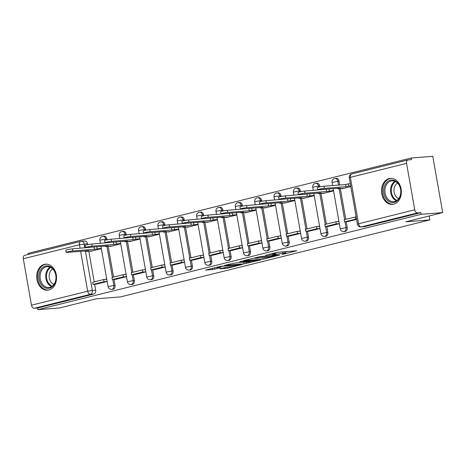 <?xml version="1.0" encoding="UTF-8"?>
<svg xmlns="http://www.w3.org/2000/svg" width="466" height="466" viewBox="0 0 466 466"><rect width="100%" height="100%" fill="white"/><g stroke="black" fill="none" stroke-linecap="round" stroke-linejoin="round"><path stroke-width="0.7" d="M282.099 254.483L296.784 250.772L277.649 252.275L265.597 255.345A5.254 0.431 170 0 1 272.895 254.11L274.486 253.982A5.254 0.431 170 0 1 275.761 254.04A5.254 0.431 170 0 1 273.996 254.686L272.214 255.257L275.482 254.57A5.254 0.431 170 0 1 282.78 253.335L284.377 253.207A5.254 0.431 170 0 1 285.652 253.265A5.254 0.431 170 0 1 283.881 253.912L282.099 254.483M107.005 239.839L106.842 238.901A3.344 2.54 -94.5 0 0 104.099 236.186L102.91 236.279A3.344 2.54 85.5 0 1 105.648 238.994L105.846 240.095M126.356 235.021L126.193 234.083A3.344 2.54 -94.5 0 0 123.449 231.369L122.255 231.462A3.344 2.54 85.5 0 1 124.999 234.177L125.197 235.283M145.707 230.21L145.538 229.272A3.344 2.54 -94.5 0 0 142.8 226.552L141.606 226.645A3.344 2.54 85.5 0 1 144.349 229.365L144.542 230.466M165.057 225.393L164.888 224.455A3.344 2.54 -94.5 0 0 162.145 221.74L160.956 221.833A3.344 2.54 85.5 0 1 163.7 224.548L163.892 225.649M184.402 220.575L184.239 219.637A3.344 2.54 -94.5 0 0 181.495 216.923L180.307 217.016A3.344 2.54 85.5 0 1 183.045 219.731L183.243 220.837M203.753 215.764L203.59 214.82A3.344 2.54 -94.5 0 0 200.846 212.106L199.658 212.199A3.344 2.54 85.5 0 1 202.395 214.919L202.594 216.02M223.103 210.947L222.94 210.009A3.344 2.54 -94.5 0 0 220.197 207.294L219.003 207.387A3.344 2.54 85.5 0 1 221.746 210.102L221.938 211.203M242.454 206.129L242.285 205.191A3.344 2.54 -94.5 0 0 239.547 202.477L238.353 202.57A3.344 2.54 85.5 0 1 241.097 205.285L241.289 206.391M261.805 201.318L261.636 200.374A3.344 2.54 -94.5 0 0 258.892 197.66L257.704 197.753A3.344 2.54 85.5 0 1 260.447 200.467L260.64 201.574M281.149 196.501L280.986 195.563A3.344 2.54 -94.5 0 0 278.243 192.842L277.054 192.941A3.344 2.54 85.5 0 1 279.792 195.656L279.99 196.757M300.5 191.683L300.337 190.745A3.344 2.54 -94.5 0 0 297.593 188.031L296.399 188.124A3.344 2.54 85.5 0 1 299.143 190.839L299.341 191.945M319.851 186.866L319.682 185.928A3.344 2.54 -94.5 0 0 316.944 183.214L315.75 183.307A3.344 2.54 85.5 0 1 318.494 186.021L318.686 187.128M339.72 185.008L339.032 181.117A3.344 2.54 -94.5 0 0 336.295 178.396L335.101 178.49A3.344 2.54 85.5 0 1 337.844 181.21L338.526 185.101M393.694 204.172A13.042 9.914 -94.5 0 0 401.232 189.779A13.042 9.914 -94.5 0 0 390.415 178.373A13.042 9.914 -94.5 0 0 389.18 178.571A13.042 9.914 -94.5 0 0 381.637 192.965A13.042 9.914 -94.5 0 0 392.454 204.37A13.042 9.914 -94.5 0 0 393.694 204.172M48.878 289.986A13.042 9.914 -94.5 0 0 56.415 275.592A13.042 9.914 -94.5 0 0 45.598 264.181A13.042 9.914 -94.5 0 0 44.363 264.385A13.042 9.914 -94.5 0 0 36.82 278.779A13.042 9.914 -94.5 0 0 47.637 290.184A13.042 9.914 -94.5 0 0 48.878 289.986M219.923 268.806L227.414 268.218L242.337 264.443L220.523 266.307L205.599 270.088L212.484 269.593L220.913 267.676L217.855 267.711A4.392 0.361 170 0 1 216.783 267.665A4.392 0.361 170 0 1 219.562 266.832A4.392 0.361 170 0 1 224.367 266.092L236.961 265.102A4.392 0.361 170 0 1 238.033 265.154A4.392 0.361 170 0 1 235.254 265.981A4.392 0.361 170 0 1 230.449 266.727L226.068 267.274L219.923 268.806M414.757 209.805L406.568 163.368A3.344 2.155 76 0 1 407.925 159.955A3.344 2.155 76 0 1 408.152 159.914L411.513 159.652L411.222 158.009L432.774 156.32L442.7 212.607L405.74 221.804L429.891 219.911L120.548 296.894L96.398 298.788L59.432 307.991L37.88 309.68L421.148 214.296L420.856 212.653L417.501 212.921L361.313 226.901A3.344 2.54 85.5 0 1 360.993 226.954L364.354 226.692A3.344 2.54 85.5 0 0 364.668 226.639L361.313 226.901A3.344 2.155 76 0 1 358.57 223.791L414.757 209.805A3.344 2.155 76 0 0 417.501 212.921M442.7 212.607L421.148 214.296M262.999 259.183L279.804 255.001L260.663 256.498L243.468 260.663L262.999 259.183L262.742 257.739M260.715 259.929L244.067 263.89L224.53 265.375L233.513 263.255L243.555 262.259L248.186 261.047L239.71 261.659L241.411 261.234L260.68 259.725M80.1 248.238L79.488 244.767A3.344 2.155 -104 0 1 80.845 241.353A3.344 2.155 -104 0 1 81.072 241.312A3.344 2.54 85.5 0 1 81.393 241.26L84.748 240.998A3.344 2.54 85.5 0 1 87.492 243.718L87.655 244.656M88.802 251.145L94.225 281.895M94.645 284.295L95.681 290.155L92.32 290.417A3.344 2.54 85.5 0 1 90.421 294.32L34.234 308.3A3.344 2.155 -104 0 1 31.49 305.189L23.3 258.747A3.344 2.155 -104 0 1 24.657 255.333L80.845 241.353A3.344 3.344 0 0 1 81.393 241.26A3.344 2.54 85.5 0 1 84.136 243.98L84.818 247.865M411.222 158.009L27.954 253.393L28.146 254.465M37.88 309.68L37.589 308.038L34.234 308.3M342.003 188.415L342.061 188.753L350.805 186.581M347.852 221.566L356.595 219.399M322.653 193.233L322.717 193.571L333.563 190.874M328.501 226.377L339.347 223.692M303.308 198.044L303.366 198.388L314.212 195.685M309.15 231.194L319.996 228.503M283.957 202.861L284.015 203.199L294.861 200.502M289.8 236.012L300.652 233.32M264.606 207.679L264.665 208.017L275.511 205.32M270.449 240.823L281.301 238.138M245.256 212.49L245.32 212.834L256.166 210.131M251.104 245.64L261.95 242.949M225.911 217.307L225.969 217.645L236.815 214.948M231.753 250.458L242.6 247.766M206.56 222.125L206.619 222.463L217.465 219.766M212.403 255.269L223.255 252.584M187.21 226.942L187.268 227.28L198.114 224.577M193.052 260.086L203.904 257.395M167.859 231.753L167.917 232.091L178.763 229.394M173.707 264.904L184.553 262.212M148.508 236.571L148.572 236.909L159.419 234.212M154.357 269.715L165.203 267.03M129.164 241.388L129.222 241.726L140.068 239.023M135.006 274.532L145.852 271.841M109.813 246.199L109.871 246.537L120.717 243.84M115.655 279.35L126.507 276.658M108.153 246.333L113.576 277.078M113.995 279.478L115.032 285.338L113.838 285.431A3.344 2.54 85.5 0 1 111.619 289.386L112.813 289.293A3.344 2.54 -94.5 0 0 115.032 285.338M127.503 241.516L132.921 272.26M133.346 274.66L134.377 280.526L133.189 280.619A3.344 2.54 85.5 0 1 130.969 284.569L132.158 284.476A3.344 2.54 -94.5 0 0 134.377 280.526M146.848 236.699L152.271 267.449M152.697 269.849L153.728 275.709L152.539 275.802A3.344 2.54 85.5 0 1 150.32 279.751L151.508 279.658A3.344 2.54 -94.5 0 0 153.728 275.709M166.199 231.887L171.622 262.632M172.047 265.032L173.078 270.892L171.884 270.985A3.344 2.54 85.5 0 1 169.665 274.94L170.859 274.847A3.344 2.54 -94.5 0 0 173.078 270.892M185.55 227.07L190.973 257.815M191.392 260.214L192.429 266.08L191.235 266.173A3.344 2.54 85.5 0 1 189.015 270.123L190.21 270.03A3.344 2.54 -94.5 0 0 192.429 266.08M204.9 222.253L210.317 253.003M210.743 255.403L211.78 261.263L210.585 261.356A3.344 2.54 85.5 0 1 208.366 265.305L209.56 265.212A3.344 2.54 -94.5 0 0 211.78 261.263M224.245 217.441L229.668 248.186M230.093 250.586L231.124 256.446L229.936 256.539A3.344 2.54 85.5 0 1 227.717 260.494L228.905 260.395A3.344 2.54 -94.5 0 0 231.124 256.446M243.596 212.624L249.019 243.369M249.444 245.768L250.475 251.634L249.287 251.727A3.344 2.54 85.5 0 1 247.067 255.677L248.256 255.584A3.344 2.54 -94.5 0 0 250.475 251.634M262.946 207.807L268.369 238.557M268.789 240.957L269.826 246.817L268.632 246.91A3.344 2.54 85.5 0 1 266.412 250.859L267.606 250.766A3.344 2.54 -94.5 0 0 269.826 246.817M282.297 202.99L287.72 233.74M288.139 236.14L289.176 242L287.982 242.093A3.344 2.54 85.5 0 1 285.763 246.042L286.957 245.949A3.344 2.54 -94.5 0 0 289.176 242M301.648 198.178L307.065 228.923M307.49 231.322L308.521 237.188L307.333 237.281A3.344 2.54 85.5 0 1 305.113 241.231L306.302 241.138A3.344 2.54 -94.5 0 0 308.521 237.188M320.992 193.361L326.416 224.111M326.841 226.511L327.872 232.371L326.683 232.464A3.344 2.54 85.5 0 1 324.464 236.413L325.652 236.32A3.344 2.54 -94.5 0 0 327.872 232.371M340.343 188.544L345.766 219.294M346.191 221.694L347.222 227.554L346.028 227.647A3.344 2.54 85.5 0 1 343.809 231.596L345.003 231.503A3.344 2.54 -94.5 0 0 347.222 227.554M429.891 219.911L429.198 215.968M96.305 284.161L107.157 281.476M90.462 251.017L90.521 251.355L101.367 248.658M37.589 308.038L93.777 294.052A3.344 2.54 -94.5 0 0 95.681 290.155M420.856 212.653L364.668 226.639M338.916 221.228L337.215 221.653M319.565 226.045L317.87 226.464M300.215 230.862L298.52 231.282M280.864 235.674L279.169 236.099M261.519 240.491L259.818 240.91M242.169 245.308L240.468 245.728M222.818 250.12L221.123 250.545M203.467 254.937L201.772 255.356M184.117 259.754L182.422 260.174M164.772 264.566L163.071 264.991M145.421 269.383L143.726 269.802M126.07 274.2L124.375 274.62M106.72 279.012L105.025 279.437M278.884 252.176A5.254 0.431 170 0 0 275.552 252.84M285.437 252.065L287.802 251.477M252.56 258.333L254.989 258.147M276.821 255.671L260.127 256.83L256.766 257.541A5.254 0.431 170 0 0 255.001 258.187A5.254 0.431 170 0 0 256.277 258.246L267.758 257.343A5.254 0.431 170 0 0 275.057 256.108L276.821 255.671M243.514 262.271L244.464 262.172M249.327 262.014A4.392 0.361 170 0 0 254.133 261.275A4.392 0.361 170 0 0 256.912 260.442A4.392 0.361 170 0 0 255.84 260.395L251.401 260.744L245.046 262.142L249.327 262.014M317.701 189.749L317.323 187.617A3.845 0.315 -10 0 1 319.752 186.889A3.845 0.315 -10 0 1 323.963 186.243L324.336 188.375A3.845 0.315 170 0 0 320.13 189.021A3.845 0.315 170 0 0 317.701 189.749A3.845 0.315 170 0 0 318.633 189.796L340.297 188.095L337.629 188.759L344.077 188.252M337.547 188.311L337.629 188.759M323.963 186.243L345.626 184.542L348.288 183.878L348.667 186.01L350.677 185.852M350.304 183.72L348.288 183.878M356.146 216.871L344.182 219.69L344.555 221.822L356.525 219.003M344.555 221.822L347.916 221.56M355.22 216.94L355.593 219.072M324.336 188.375L345.999 186.674L348.667 186.01M345.999 186.674L345.626 184.542M400.527 195.038A11.283 8.58 85.5 0 1 389.809 201.935A11.283 8.58 85.5 0 1 384.077 187.571A11.283 8.58 85.5 0 1 394.795 180.668A11.283 8.58 85.5 0 1 400.527 195.038M385.225 187.804A10.45 7.945 -94.5 0 0 393.659 201.679A10.45 7.945 -94.5 0 0 400.463 194.718A10.45 7.945 -94.5 0 0 392.028 180.843A10.45 7.945 -94.5 0 0 385.225 187.804M398.756 198.574A8.231 6.256 85.5 0 1 394.242 187.961A8.231 6.256 85.5 0 1 397.545 183.115M391.574 178.367A12.955 9.85 -94.5 0 0 391.289 178.385A12.955 9.85 -94.5 0 0 382.854 187.017A12.955 9.85 -94.5 0 0 393.316 204.219A12.955 9.85 -94.5 0 0 393.601 204.195M55.716 280.852A11.283 8.58 85.5 0 1 44.992 287.749A11.283 8.58 85.5 0 1 39.261 273.385A11.283 8.58 85.5 0 1 49.978 266.482A11.283 8.58 85.5 0 1 55.716 280.852M40.408 273.618A10.45 7.945 -94.5 0 0 48.843 287.493A10.45 7.945 -94.5 0 0 55.646 280.532A10.45 7.945 -94.5 0 0 47.212 266.657A10.45 7.945 -94.5 0 0 40.408 273.618M53.939 284.388A8.231 6.256 85.5 0 1 49.425 273.769A8.231 6.256 85.5 0 1 52.728 268.929M46.763 264.181A12.955 9.85 -94.5 0 0 46.472 264.199A12.955 9.85 -94.5 0 0 38.037 272.831A12.955 9.85 -94.5 0 0 48.499 290.033A12.955 9.85 -94.5 0 0 48.784 290.003M298.351 194.567L297.972 192.435A3.845 0.315 -10 0 1 300.407 191.707A3.845 0.315 -10 0 1 304.613 191.054L304.991 193.186A3.845 0.315 170 0 0 300.78 193.839A3.845 0.315 170 0 0 298.351 194.567A3.845 0.315 170 0 0 299.283 194.607L320.946 192.912L318.278 193.576L324.726 193.07M318.196 193.128L318.278 193.576M304.613 191.054L327.231 189.12M338.963 221.513L335.87 221.758L324.831 224.501L325.204 226.639L336.242 223.89L339.341 223.645M325.204 226.639L328.565 226.371M335.87 221.758L336.242 223.89M304.991 193.186L326.649 191.491L333.499 190.501M326.649 191.491L326.276 189.359M328.99 188.98L329.316 190.827M279 199.384L278.621 197.246A3.845 0.315 -10 0 1 281.056 196.518A3.845 0.315 -10 0 1 285.262 195.871L285.641 198.003A3.845 0.315 170 0 0 281.429 198.65A3.845 0.315 170 0 0 279 199.384A3.845 0.315 170 0 0 279.932 199.425L301.595 197.724L298.927 198.388L305.381 197.887M298.852 197.939L298.927 198.388M285.262 195.871L307.886 193.932M319.618 226.33L316.519 226.569L305.48 229.319L305.859 231.451L316.897 228.707L319.991 228.462M305.859 231.451L309.214 231.188M316.519 226.569L316.897 228.707M285.641 198.003L307.304 196.308L314.148 195.318M307.304 196.308L306.925 194.171M309.645 193.798L309.966 195.644M259.649 204.195L259.277 202.063A3.845 0.315 -10 0 1 261.706 201.335A3.845 0.315 -10 0 1 265.911 200.689L266.29 202.821A3.845 0.315 170 0 0 262.084 203.467A3.845 0.315 170 0 0 259.649 204.195A3.845 0.315 170 0 0 260.587 204.242L282.245 202.541L279.577 203.205L286.031 202.698M279.501 202.757L279.577 203.205M265.911 200.689L288.536 198.749M300.267 231.148L297.168 231.386L286.13 234.136L286.508 236.268L297.547 233.518L300.64 233.28M286.508 236.268L289.864 236.006M297.168 231.386L297.547 233.518M266.29 202.821L287.953 201.12L294.797 200.13M287.953 201.12L287.574 198.988M290.295 198.609L290.621 200.456M240.299 209.013L239.926 206.881A3.845 0.315 -10 0 1 242.355 206.153A3.845 0.315 -10 0 1 246.566 205.5L246.939 207.632A3.845 0.315 170 0 0 242.734 208.285A3.845 0.315 170 0 0 240.299 209.013A3.845 0.315 170 0 0 241.237 209.053L262.9 207.358L260.232 208.022L266.68 207.516M260.15 207.574L260.232 208.022M246.566 205.5L269.185 203.566M280.916 235.959L277.823 236.204L266.779 238.947L267.158 241.085L278.196 238.336L281.295 238.091M267.158 241.085L270.513 240.823M277.823 236.204L278.196 238.336M246.939 207.632L268.602 205.937L275.447 204.947M268.602 205.937L268.224 203.805M270.944 203.426L271.27 205.273M220.954 213.83L220.575 211.692A3.845 0.315 -10 0 1 223.004 210.964A3.845 0.315 -10 0 1 227.216 210.317L227.594 212.449A3.845 0.315 170 0 0 223.383 213.096A3.845 0.315 170 0 0 220.954 213.83A3.845 0.315 170 0 0 221.886 213.871L243.549 212.17L240.881 212.834L247.33 212.333M240.8 212.385L240.881 212.834M227.216 210.317L249.834 208.384M261.566 240.776L258.473 241.021L247.434 243.765L247.807 245.897L258.846 243.153L261.944 242.908M247.807 245.897L251.168 245.634M258.473 241.021L258.846 243.153M227.594 212.449L249.252 210.754L256.096 209.764M249.252 210.754L248.879 208.617M251.593 208.244L251.92 210.09M201.603 218.641L201.225 216.509A3.845 0.315 -10 0 1 203.659 215.781A3.845 0.315 -10 0 1 207.865 215.135L208.244 217.267A3.845 0.315 170 0 0 204.032 217.913A3.845 0.315 170 0 0 201.603 218.641A3.845 0.315 170 0 0 202.535 218.688L224.198 216.987L221.531 217.651L227.979 217.144M221.455 217.203L221.531 217.651M207.865 215.135L230.484 213.195M242.215 245.594L239.122 245.832L228.084 248.582L228.457 250.714L239.501 247.964L242.594 247.726M228.457 250.714L231.818 250.452M239.122 245.832L239.501 247.964M208.244 217.267L229.901 215.566L236.751 214.576M229.901 215.566L229.528 213.434M232.243 213.061L232.569 214.902M182.253 223.459L181.874 221.327A3.845 0.315 -10 0 1 184.309 220.599A3.845 0.315 -10 0 1 188.514 219.946L188.893 222.078A3.845 0.315 170 0 0 184.682 222.731A3.845 0.315 170 0 0 182.253 223.459A3.845 0.315 170 0 0 183.185 223.499L204.848 221.804L202.18 222.468L208.634 221.962M202.104 222.02L202.18 222.468M188.514 219.946L211.139 218.012M222.87 250.405L219.771 250.65L208.733 253.393L209.112 255.531L220.15 252.782L223.243 252.537M209.112 255.531L212.467 255.269M219.771 250.65L220.15 252.782M188.893 222.078L210.556 220.383L217.401 219.393M210.556 220.383L210.178 218.251M212.898 217.872L213.218 219.719M162.902 228.276L162.529 226.138A3.845 0.315 -10 0 1 164.958 225.41A3.845 0.315 -10 0 1 169.17 224.763L169.542 226.895A3.845 0.315 170 0 0 165.337 227.548A3.845 0.315 170 0 0 162.902 228.276A3.845 0.315 170 0 0 163.84 228.317L185.497 226.616L182.835 227.28L189.283 226.779M182.754 226.831L182.835 227.28M169.17 224.763L191.788 222.83M203.52 255.222L200.421 255.467L189.382 258.211L189.761 260.343L200.799 257.599L203.892 257.354M189.761 260.343L193.116 260.08M200.421 255.467L200.799 257.599M169.542 226.895L191.206 225.2L198.05 224.21M191.206 225.2L190.827 223.063M193.547 222.69L193.873 224.536M143.557 233.087L143.179 230.955A3.845 0.315 -10 0 1 145.608 230.227A3.845 0.315 -10 0 1 149.819 229.581L150.192 231.713A3.845 0.315 170 0 0 145.986 232.359A3.845 0.315 170 0 0 143.557 233.087A3.845 0.315 170 0 0 144.489 233.134L166.152 231.433L163.484 232.097L169.933 231.59M163.403 231.649L163.484 232.097M149.819 229.581L172.437 227.641M184.169 260.04L181.076 260.278L170.038 263.028L170.41 265.16L181.449 262.41L184.548 262.172M170.41 265.16L173.771 264.898M181.076 260.278L181.449 262.41M150.192 231.713L171.855 230.012L178.699 229.022M171.855 230.012L171.482 227.88M174.197 227.507L174.523 229.348M124.206 237.905L123.828 235.773A3.845 0.315 -10 0 1 126.263 235.045A3.845 0.315 -10 0 1 130.468 234.392L130.847 236.53A3.845 0.315 170 0 0 126.636 237.177A3.845 0.315 170 0 0 124.206 237.905A3.845 0.315 170 0 0 125.138 237.945L146.802 236.25L144.134 236.914L150.582 236.408M144.052 236.466L144.134 236.914M130.468 234.392L153.087 232.458M164.818 264.851L161.725 265.096L150.687 267.845L151.06 269.977L162.098 267.228L165.197 266.983M151.06 269.977L154.421 269.715M161.725 265.096L162.098 267.228M130.847 236.53L152.504 234.829L159.349 233.839M152.504 234.829L152.132 232.697M154.846 232.318L155.172 234.165M104.856 242.722L104.477 240.584A3.845 0.315 -10 0 1 106.912 239.856A3.845 0.315 -10 0 1 111.118 239.209L111.496 241.341A3.845 0.315 170 0 0 107.285 241.994A3.845 0.315 170 0 0 104.856 242.722A3.845 0.315 170 0 0 105.788 242.763L127.451 241.068L124.783 241.726L131.237 241.225M124.707 241.277L124.783 241.726M111.118 239.209L133.742 237.276M145.474 269.668L142.375 269.913L131.336 272.657L131.715 274.789L142.753 272.045L145.846 271.8M131.715 274.789L135.07 274.526M142.375 269.913L142.753 272.045M111.496 241.341L133.16 239.646L140.004 238.656M133.16 239.646L132.781 237.514M135.495 237.136L135.822 238.982M85.505 247.533L85.132 245.401A3.845 0.315 -10 0 1 87.561 244.673A3.845 0.315 -10 0 1 91.767 244.027L92.146 246.159A3.845 0.315 170 0 0 87.94 246.805A3.845 0.315 170 0 0 85.505 247.533A3.845 0.315 170 0 0 86.443 247.58L108.1 245.879L105.433 246.543L111.887 246.036M105.357 246.095L105.433 246.543M91.767 244.027L114.391 242.087M126.123 274.486L123.024 274.724L111.986 277.474L112.364 279.606L123.403 276.856L126.496 276.618M112.364 279.606L115.719 279.344M123.024 274.724L123.403 276.856M92.146 246.159L113.809 244.458L120.653 243.468M113.809 244.458L113.43 242.326M116.151 241.953L116.477 243.794M66.155 252.351L65.782 250.219A3.845 0.315 -10 0 1 68.211 249.491A3.845 0.315 -10 0 1 72.422 248.838L72.795 250.976A3.845 0.315 170 0 0 68.589 251.623A3.845 0.315 170 0 0 66.155 252.351A3.845 0.315 170 0 0 67.092 252.391L88.75 250.696L86.088 251.36L92.536 250.854M86.006 250.912L86.088 251.36M72.422 248.838L95.041 246.904M106.772 279.297L103.679 279.542L92.635 282.291L93.014 284.423L104.052 281.674L107.151 281.429M93.014 284.423L96.369 284.161M103.679 279.542L104.052 281.674M72.795 250.976L94.458 249.275L101.303 248.285M94.458 249.275L94.08 247.143M96.8 246.764L97.126 248.611M102.59 236.326A3.344 2.54 85.5 0 1 102.91 236.279A3.344 3.344 0 0 0 99.875 240.194L106.842 238.901M121.941 231.515A3.344 2.54 85.5 0 1 122.255 231.462A3.344 3.344 0 0 0 119.226 235.377L126.193 234.083M141.291 226.697A3.344 2.54 85.5 0 1 141.606 226.645A3.344 3.344 0 0 0 138.577 230.559L145.538 229.272M160.636 221.88A3.344 2.54 85.5 0 1 160.956 221.833A3.344 3.344 0 0 0 157.922 225.748L164.888 224.455M179.987 217.069A3.344 2.54 85.5 0 1 180.307 217.016A3.344 3.344 0 0 0 177.272 220.931L184.239 219.637M199.337 212.251A3.344 2.54 85.5 0 1 199.658 212.199A3.344 3.344 0 0 0 196.623 216.113L203.59 214.82M218.688 207.434A3.344 2.54 85.5 0 1 219.003 207.387A3.344 3.344 0 0 0 215.974 211.302L222.94 210.009M238.039 202.623A3.344 2.54 85.5 0 1 238.353 202.57A3.344 3.344 0 0 0 235.324 206.485L242.285 205.191M257.383 197.805A3.344 2.54 85.5 0 1 257.704 197.753A3.344 3.344 0 0 0 254.669 201.667L261.636 200.374M276.734 192.988A3.344 2.54 85.5 0 1 277.054 192.941A3.344 3.344 0 0 0 274.02 196.85L280.986 195.563M296.085 188.177A3.344 2.54 85.5 0 1 296.399 188.124A3.344 3.344 0 0 0 293.37 192.039L300.337 190.745M315.435 183.359A3.344 2.54 85.5 0 1 315.75 183.307A3.344 3.344 0 0 0 312.721 187.221L319.682 185.928M334.78 178.542A3.344 2.54 85.5 0 1 335.101 178.49A3.344 3.344 0 0 0 332.072 182.404L339.032 181.117M87.492 243.718L79.488 244.767L23.3 258.747M85.365 250.958L92.32 290.417L87.678 291.203L80.647 251.331M31.49 305.189L87.678 291.203A3.344 2.155 76 0 0 90.421 294.32L93.777 294.052M406.568 163.368L350.38 177.348L358.57 223.791L357.439 224.198A3.344 3.344 0 0 0 360.993 226.954M106.959 246.427L112.417 277.369M112.807 279.571L113.838 285.431L108.065 286.631A3.344 3.344 0 0 0 111.619 289.386M126.309 241.609L131.767 272.552M132.152 274.754L133.189 280.619L127.416 281.814A3.344 3.344 0 0 0 130.969 284.569M145.66 236.792L151.112 267.734M151.502 269.942L152.539 275.802L146.761 277.002A3.344 3.344 0 0 0 150.32 279.751M165.011 231.981L170.463 262.917M170.853 265.125L171.884 270.985L166.112 272.185A3.344 3.344 0 0 0 169.665 274.94M184.355 227.163L189.813 258.106M190.204 260.308L191.235 266.173L185.462 267.368A3.344 3.344 0 0 0 189.015 270.123M203.706 222.346L209.164 253.288M209.554 255.496L210.585 261.356L204.813 262.556A3.344 3.344 0 0 0 208.366 265.305M223.057 217.535L228.515 248.471M228.899 250.679L229.936 256.539L224.163 257.739A3.344 3.344 0 0 0 227.717 260.494M242.407 212.717L247.86 243.66M248.25 245.862L249.287 251.727L243.508 252.922A3.344 3.344 0 0 0 247.067 255.677M261.758 207.9L267.21 238.842M267.601 241.05L268.632 246.91L262.859 248.11A3.344 3.344 0 0 0 266.412 250.859M281.103 203.089L286.561 234.025M286.951 236.233L287.982 242.093L282.21 243.293A3.344 3.344 0 0 0 285.763 246.042M300.453 198.271L305.912 229.214M306.296 231.416L307.333 237.281L301.56 238.475A3.344 3.344 0 0 0 305.113 241.231M319.804 193.454L325.262 224.396M325.647 226.604L326.683 232.464L320.905 233.664A3.344 3.344 0 0 0 324.464 236.413M339.155 188.637L344.607 219.579M344.997 221.787L346.028 227.647L340.256 228.847A3.344 3.344 0 0 0 343.809 231.596M349.25 177.762L350.38 177.348A3.344 2.155 -104 0 1 351.737 173.935A3.344 3.344 0 0 0 349.25 177.762L357.439 224.198M284.12 251.768L284.377 253.207M282.524 251.89L282.78 253.335M275.429 254.261L275.482 254.57M274.299 252.927L274.486 253.982M272.75 253.312L272.895 254.11M265.061 257.558L265.282 258.793M246.13 262.265L246.351 263.506M243.776 262.253L244.067 263.89M249.036 260.64L249.124 261.129M214.517 267.804L214.768 269.208M212.269 268.364L212.484 269.593M227.21 267.041L227.414 268.218M224.95 267.554L225.136 268.602M396.426 200.776A10.45 7.945 85.5 0 1 390.869 187.361A10.45 7.945 85.5 0 1 394.9 181.309M395.523 181.594A10.106 7.683 -94.5 0 0 391.656 187.431A10.106 7.683 -94.5 0 0 396.997 200.392M51.609 286.584A10.45 7.945 85.5 0 1 46.052 273.175A10.45 7.945 85.5 0 1 50.083 267.117M50.707 267.408A10.106 7.683 -94.5 0 0 46.839 273.245A10.106 7.683 -94.5 0 0 52.18 286.206M340.256 228.847L333.173 188.654M332.625 185.561L332.072 182.404M320.905 233.664L313.822 193.472M313.274 190.378L312.721 187.221M301.56 238.475L294.471 198.283M293.924 195.19L293.37 192.039M282.21 243.293L275.121 203.1M274.579 200.007L274.02 196.85M262.859 248.11L255.776 207.918M255.228 204.824L254.669 201.667M243.508 252.922L236.425 212.729M235.878 209.636L235.324 206.485M224.163 257.739L217.074 217.546M216.527 214.453L215.974 211.302M204.813 262.556L197.724 222.364M197.182 219.27L196.623 216.113M185.462 267.368L178.373 227.175M177.831 224.082L177.272 220.931M166.112 272.185L159.028 231.992M158.481 228.899L157.922 225.748M146.761 277.002L139.678 236.81M139.13 233.716L138.577 230.559M127.416 281.814L120.327 241.621M119.779 238.528L119.226 235.377M108.065 286.631L100.976 246.438M100.435 243.345L99.875 240.194M407.925 159.955L351.737 173.935M285.367 251.669L285.652 253.265M275.511 252.624L275.761 254.04M277.148 255.205L277.206 255.531M254.919 257.75L255.001 258.187M248.128 260.71L248.186 261.047M256.836 260.028L256.912 260.442M244.44 262.043L244.493 262.346M237.957 264.735L238.033 265.154M216.713 267.257L216.783 267.665"/></g></svg>
